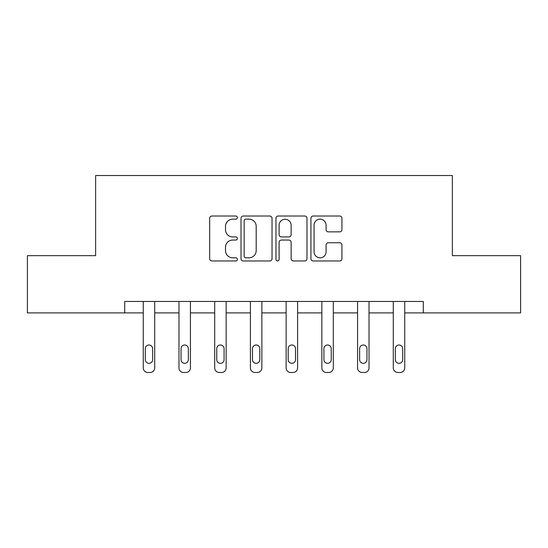 <?xml version="1.0" encoding="UTF-8"?>
<svg xmlns="http://www.w3.org/2000/svg" width="548" height="548" viewBox="0 0 548 548"><rect width="100%" height="100%" fill="white"/><g stroke="black" fill="none" stroke-linecap="round" stroke-linejoin="round"><path stroke-width="0.82" d="M237.366 217.583A1.575 1.575 0 0 0 235.791 216.015L211.912 216.015A2.247 2.247 0 0 0 209.665 218.262L209.665 258.718A2.247 2.247 0 0 0 211.912 260.964L235.791 260.964A1.575 1.575 0 0 0 237.366 259.389A1.575 1.575 0 0 0 235.791 257.813L232.701 257.813A7.193 7.193 0 0 1 225.509 250.621L225.509 247.251A7.193 7.193 0 0 1 232.701 240.058L235.791 240.058A1.575 1.575 0 0 0 237.366 238.49A1.575 1.575 0 0 0 235.791 236.914L232.701 236.914A7.193 7.193 0 0 1 225.509 229.722L225.509 226.351A7.193 7.193 0 0 1 232.701 219.159L235.791 219.159A1.575 1.575 0 0 0 237.366 217.583M339.685 231.859A2.247 2.247 0 0 0 341.931 229.612L341.931 218.262A2.247 2.247 0 0 0 339.685 216.015L313.161 216.015A2.247 2.247 0 0 0 310.915 218.262L310.915 258.718A2.247 2.247 0 0 0 313.161 260.964L339.685 260.964A2.247 2.247 0 0 0 341.931 258.718L341.931 245.004A2.247 2.247 0 0 0 339.685 242.757L328.334 242.757A2.247 2.247 0 0 0 326.087 245.004L326.087 251.806A6.014 6.014 0 0 1 320.073 257.813A6.014 6.014 0 0 1 314.059 251.806L314.059 225.173A6.014 6.014 0 0 1 320.073 219.159A6.014 6.014 0 0 1 326.087 225.173L326.087 229.612A2.247 2.247 0 0 0 328.334 231.859L339.685 231.859M124.711 312.901L27.4 312.901L27.4 255.663L95.633 255.663L95.633 175.518L452.367 175.518L452.367 255.663L520.6 255.663L520.6 312.901L423.289 312.901L423.289 301.455L124.711 301.455L124.711 312.901L143.261 312.901L143.261 367.9A4.583 4.583 0 0 0 147.837 372.482L150.125 372.482A4.583 4.583 0 0 0 154.707 367.9L154.707 312.901L178.977 312.901L178.977 367.9A4.583 4.583 0 0 0 183.559 372.482L185.847 372.482A4.583 4.583 0 0 0 190.423 367.9L190.423 312.901L214.7 312.901L214.7 367.9A4.583 4.583 0 0 0 219.275 372.482L221.563 372.482A4.583 4.583 0 0 0 226.146 367.9L226.146 312.901L250.415 312.901L250.415 367.9A4.583 4.583 0 0 0 254.998 372.482L257.286 372.482A4.583 4.583 0 0 0 261.862 367.9L261.862 312.901L286.138 312.901L286.138 367.9A4.583 4.583 0 0 0 290.714 372.482L293.002 372.482A4.583 4.583 0 0 0 297.585 367.9L297.585 312.901L321.854 312.901L321.854 367.9A4.583 4.583 0 0 0 326.437 372.482L328.725 372.482A4.583 4.583 0 0 0 333.3 367.9L333.3 312.901L357.577 312.901L357.577 367.9A4.583 4.583 0 0 0 362.153 372.482L364.441 372.482A4.583 4.583 0 0 0 369.023 367.9L369.023 312.901L393.293 312.901L393.293 367.9A4.583 4.583 0 0 0 397.875 372.482L400.163 372.482A4.583 4.583 0 0 0 404.739 367.9L404.739 312.901L423.289 312.901M272.034 218.262A2.247 2.247 0 0 0 269.787 216.015L243.264 216.015A2.247 2.247 0 0 0 241.017 218.262L241.017 258.718A2.247 2.247 0 0 0 243.264 260.964L269.787 260.964A2.247 2.247 0 0 0 272.034 258.718L272.034 218.262M278.213 216.015L304.736 216.015A2.247 2.247 0 0 1 306.983 218.262L306.983 258.718A2.247 2.247 0 0 1 304.736 260.964L293.386 260.964A2.247 2.247 0 0 1 291.139 258.718L291.139 242.305A2.247 2.247 0 0 0 288.892 240.058L281.364 240.058A2.247 2.247 0 0 0 279.11 242.305L279.11 259.389A1.575 1.575 0 0 1 277.541 260.964A1.575 1.575 0 0 1 275.966 259.389L275.966 218.262A2.247 2.247 0 0 1 278.213 216.015M245.737 219.159A1.575 1.575 0 0 0 244.161 220.734L244.161 256.245A1.575 1.575 0 0 0 245.737 257.813L248.998 257.813A7.193 7.193 0 0 0 256.19 250.621L256.19 226.351A7.193 7.193 0 0 0 248.998 219.159L245.737 219.159M291.139 225.283A6.014 6.014 0 0 0 285.124 219.269A6.014 6.014 0 0 0 279.11 225.283L279.11 234.667A2.247 2.247 0 0 0 281.364 236.914L288.892 236.914A2.247 2.247 0 0 0 291.139 234.667L291.139 225.283M154.707 301.455L154.707 367.9M143.261 301.455L143.261 367.9M152.645 359.659A3.665 3.665 0 0 1 148.981 363.324A3.665 3.665 0 0 1 145.316 359.659L145.316 348.665A3.665 3.665 0 0 1 148.981 345A3.665 3.665 0 0 1 152.645 348.665L152.645 359.659M147.837 372.482L150.125 372.482M190.423 301.455L190.423 367.9M178.977 301.455L178.977 367.9M188.368 359.659A3.665 3.665 0 0 1 184.703 363.324A3.665 3.665 0 0 1 181.039 359.659L181.039 348.665A3.665 3.665 0 0 1 184.703 345A3.665 3.665 0 0 1 188.368 348.665L188.368 359.659M183.559 372.482L185.847 372.482M226.146 301.455L226.146 367.9M214.7 301.455L214.7 367.9M224.084 359.659A3.665 3.665 0 0 1 220.419 363.324A3.665 3.665 0 0 1 216.755 359.659L216.755 348.665A3.665 3.665 0 0 1 220.419 345A3.665 3.665 0 0 1 224.084 348.665L224.084 359.659M219.275 372.482L221.563 372.482M261.862 301.455L261.862 367.9M250.415 301.455L250.415 367.9M259.807 359.659A3.665 3.665 0 0 1 256.142 363.324A3.665 3.665 0 0 1 252.477 359.659L252.477 348.665A3.665 3.665 0 0 1 256.142 345A3.665 3.665 0 0 1 259.807 348.665L259.807 359.659M254.998 372.482L257.286 372.482M297.585 301.455L297.585 367.9M286.138 301.455L286.138 367.9M295.523 359.659A3.665 3.665 0 0 1 291.858 363.324A3.665 3.665 0 0 1 288.193 359.659L288.193 348.665A3.665 3.665 0 0 1 291.858 345A3.665 3.665 0 0 1 295.523 348.665L295.523 359.659M290.714 372.482L293.002 372.482M333.3 301.455L333.3 367.9M321.854 301.455L321.854 367.9M331.245 359.659A3.665 3.665 0 0 1 327.581 363.324A3.665 3.665 0 0 1 323.916 359.659L323.916 348.665A3.665 3.665 0 0 1 327.581 345A3.665 3.665 0 0 1 331.245 348.665L331.245 359.659M326.437 372.482L328.725 372.482M369.023 301.455L369.023 367.9M357.577 301.455L357.577 367.9M366.961 359.659A3.665 3.665 0 0 1 363.297 363.324A3.665 3.665 0 0 1 359.632 359.659L359.632 348.665A3.665 3.665 0 0 1 363.297 345A3.665 3.665 0 0 1 366.961 348.665L366.961 359.659M362.153 372.482L364.441 372.482M404.739 301.455L404.739 367.9M393.293 301.455L393.293 367.9M402.684 359.659A3.665 3.665 0 0 1 399.019 363.324A3.665 3.665 0 0 1 395.355 359.659L395.355 348.665A3.665 3.665 0 0 1 399.019 345A3.665 3.665 0 0 1 402.684 348.665L402.684 359.659M397.875 372.482L400.163 372.482"/></g></svg>
